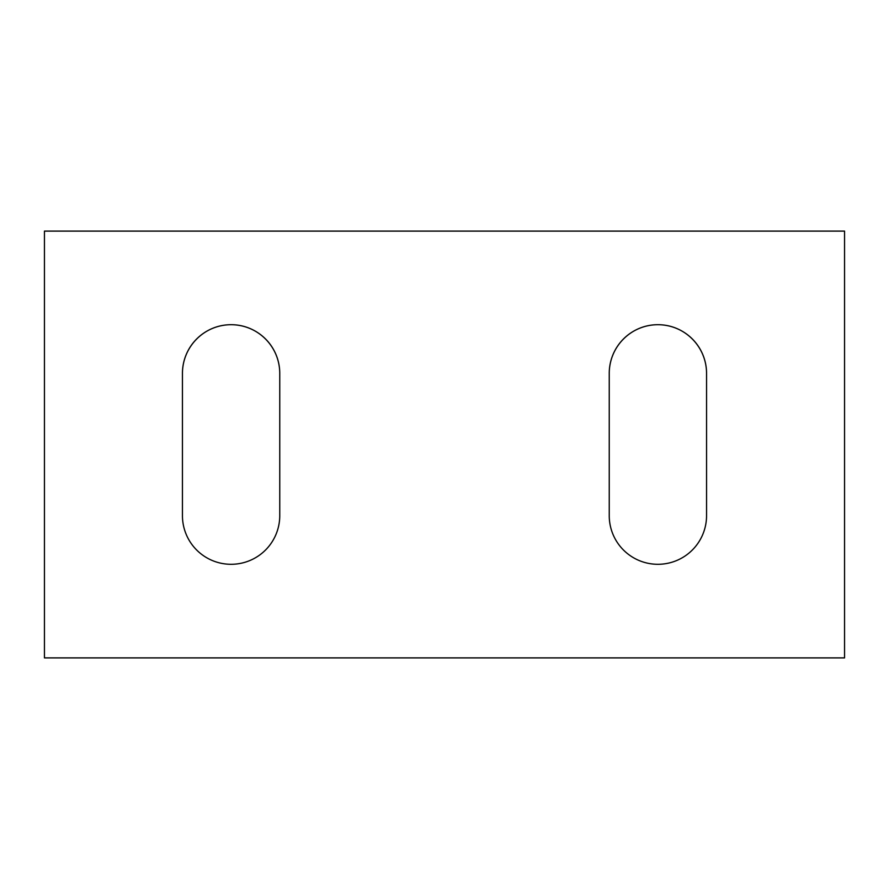 <?xml version="1.0" encoding="UTF-8"?>
<svg xmlns="http://www.w3.org/2000/svg" width="889" height="889" viewBox="0 0 889 889"><rect width="100%" height="100%" fill="white"/><g stroke="black" fill="none" stroke-linecap="round" stroke-linejoin="round"><path stroke-width="1.33" d="M706.555 515.631A48.651 48.651 0 0 1 657.893 564.293A48.651 48.651 0 0 1 609.243 515.631L609.243 373.369A48.651 48.651 0 0 1 657.893 324.707A48.651 48.651 0 0 1 706.555 373.369L706.555 515.631M706.555 373.369C706.477 346.266 684.441 324.629 657.893 324.707C631.357 324.629 609.309 346.266 609.243 373.369M279.757 515.631A48.651 48.651 0 0 1 231.107 564.293A48.651 48.651 0 0 1 182.445 515.631L182.445 373.369A48.651 48.651 0 0 1 231.107 324.707A48.651 48.651 0 0 1 279.757 373.369L279.757 515.631M279.757 373.369C279.691 346.266 257.643 324.629 231.107 324.707C204.559 324.629 182.523 346.266 182.445 373.369M44.45 657.893L844.55 657.893L844.55 231.107L44.45 231.107L44.45 657.893"/></g></svg>
